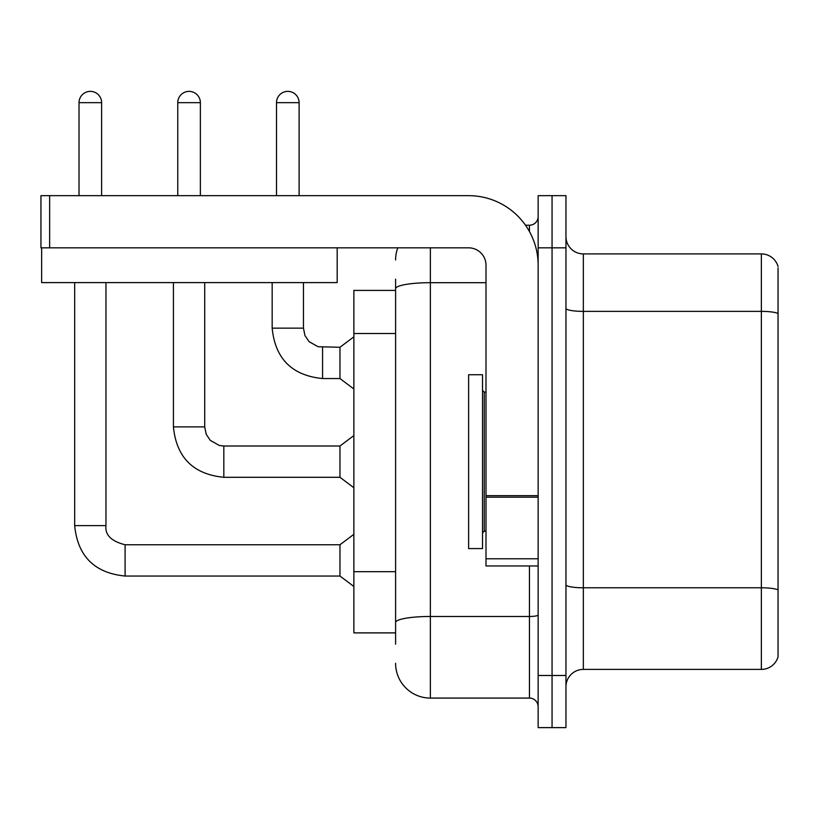 <?xml version="1.0" encoding="UTF-8"?>
<svg xmlns="http://www.w3.org/2000/svg" width="819" height="819" viewBox="0 0 819 819"><rect width="100%" height="100%" fill="white"/><g stroke="black" fill="none" stroke-linecap="round" stroke-linejoin="round"><path stroke-width="1.23" d="M353.869 632.892L395.597 632.892L353.869 632.892L353.869 290.417L395.597 290.417M565.96 686.783A17.383 17.383 0 0 1 583.343 669.399L761.363 669.399L761.363 253.91L583.343 253.91A17.383 17.383 0 0 1 565.96 236.527A17.383 17.383 0 0 0 583.343 253.91L583.343 669.399M552.057 675.48L552.057 727.63L565.96 727.63L565.96 675.48L552.057 675.48L552.057 727.63L538.144 727.63L538.144 675.48L552.057 675.48L552.057 247.829L552.057 675.48M538.144 675.48L538.144 195.669L552.057 195.669L552.057 247.829L552.057 195.669L565.96 195.669L565.96 675.48M778.05 267.813L778.05 656.879A17.383 17.383 0 0 1 761.363 669.399M778.05 266.431A17.383 17.383 0 0 0 761.363 253.91A17.383 17.383 0 0 1 778.05 266.431M778.05 313.79L778.05 589.956A17.383 3.02 180 0 0 761.363 587.786L583.343 587.786A17.383 3.02 0 0 1 565.96 584.766M395.597 644.195L395.597 279.115M430.364 247.829L430.364 698.085L529.453 698.085L529.453 565.96M525.501 225.225L529.453 225.225A8.692 8.692 0 0 0 538.144 216.533M538.144 706.777A8.692 8.692 0 0 0 529.453 698.085M395.597 259.992A34.767 34.767 0 0 1 397.788 247.829M430.364 698.085A34.767 34.767 0 0 1 395.597 663.308M276.505 195.669L276.505 102.662A11.302 11.302 0 0 1 287.807 91.37A11.302 11.302 0 0 1 299.109 102.662L299.109 195.669M322.573 378.552C291.994 375.532 275.184 358.732 272.164 328.143C275.184 358.732 291.994 375.532 322.573 378.552C291.994 375.532 275.184 358.732 272.164 328.143C275.184 358.732 291.994 375.532 322.573 378.552C291.994 375.532 275.184 358.732 272.164 328.143C275.184 358.732 291.994 375.532 322.573 378.552C291.994 375.532 275.184 358.732 272.164 328.143C275.184 358.732 291.994 375.532 322.573 378.552C291.994 375.532 275.184 358.732 272.164 328.143C275.184 358.732 291.994 375.532 322.573 378.552C291.994 375.532 275.184 358.732 272.164 328.143C275.184 358.732 291.994 375.532 322.573 378.552C291.994 375.532 275.184 358.732 272.164 328.143C275.184 358.732 291.994 375.532 322.573 378.552C291.994 375.532 275.184 358.732 272.164 328.143C275.184 358.732 291.994 375.532 322.573 378.552C291.994 375.532 275.184 358.732 272.164 328.143L303.46 328.143L304.975 335.606L309.06 341.666L318.1 346.734L339.967 347.266L339.967 378.552L322.573 378.552L322.573 347.297M468.611 461.65L468.611 548.576L482.514 548.576L482.514 374.733L468.611 374.733L468.611 461.65M538.144 565.96L485.995 565.96L485.995 495.659L538.144 495.659M538.144 265.213A69.533 69.533 0 0 0 468.611 195.669L49.642 195.669L49.642 247.829L468.611 247.829A17.383 17.383 0 0 1 485.995 265.213L485.995 495.659M41.646 247.829L41.646 282.596L337.182 282.596L337.182 247.829L40.95 247.829L40.95 195.669L49.642 195.669M79.023 195.669L79.023 102.662A11.302 11.302 0 0 1 90.325 91.37A11.302 11.302 0 0 1 101.617 102.662L101.617 195.669M74.672 282.596L74.672 525.624L105.968 525.624C104.914 534.899 111.292 541.277 125.092 544.748L339.967 544.748L339.967 576.044L125.092 576.044L125.092 544.778M105.968 525.624C104.914 534.899 111.292 541.277 125.092 544.748C111.292 541.277 104.914 534.899 105.968 525.624C104.914 534.899 111.292 541.277 125.092 544.748C111.292 541.277 104.914 534.899 105.968 525.624C104.914 534.899 111.292 541.277 125.092 544.748C111.292 541.277 104.914 534.899 105.968 525.624C104.914 534.899 111.292 541.277 125.092 544.748C111.292 541.277 104.914 534.899 105.968 525.624C104.914 534.899 111.292 541.277 125.092 544.748C111.292 541.277 104.914 534.899 105.968 525.624C104.914 534.899 111.292 541.277 125.092 544.748C111.292 541.277 104.914 534.899 105.968 525.624C104.914 534.899 111.292 541.277 125.092 544.748C111.292 541.277 104.914 534.899 105.968 525.624C104.914 534.899 111.292 541.277 125.092 544.748C111.292 541.277 104.914 534.899 105.968 525.624L105.968 282.596M177.764 195.669L177.764 102.662A11.302 11.302 0 0 1 189.066 91.37A11.302 11.302 0 0 1 200.368 102.662L200.368 195.669M173.423 282.596L173.423 426.883C176.443 457.473 193.243 474.273 223.833 477.303C193.243 474.273 176.443 457.473 173.423 426.883C176.443 457.473 193.243 474.273 223.833 477.303C193.243 474.273 176.443 457.473 173.423 426.883C176.443 457.473 193.243 474.273 223.833 477.303C193.243 474.273 176.443 457.473 173.423 426.883C176.443 457.473 193.243 474.273 223.833 477.303C193.243 474.273 176.443 457.473 173.423 426.883C176.443 457.473 193.243 474.273 223.833 477.303C193.243 474.273 176.443 457.473 173.423 426.883C176.443 457.473 193.243 474.273 223.833 477.303C193.243 474.273 176.443 457.473 173.423 426.883C176.443 457.473 193.243 474.273 223.833 477.303C193.243 474.273 176.443 457.473 173.423 426.883C176.443 457.473 193.243 474.273 223.833 477.303C193.243 474.273 176.443 457.473 173.423 426.883L204.709 426.883L206.224 434.346L210.309 440.407L219.359 445.475L223.833 446.007L339.967 446.007L339.967 477.303L223.833 477.303L223.833 446.038M395.597 333.517L353.869 333.517M395.597 571.682L353.869 571.682M778.05 313.544A17.383 3.02 180 0 0 761.363 311.374L583.343 311.374A17.383 3.02 0 0 1 565.96 308.353M565.96 247.829L538.144 247.829M538.144 614.956A8.692 1.505 0 0 1 529.453 616.472L430.364 616.472A34.767 6.04 180 0 0 395.597 622.501M395.597 288.728A34.767 6.04 180 0 1 430.364 282.688L485.995 282.688M529.453 231.542L529.453 225.225M303.46 328.143L303.46 282.596M276.505 102.662L299.109 102.662M482.514 390.376L484.254 392.117L484.254 531.193L485.995 531.193M538.144 497.174L485.995 497.174M485.995 558.773L538.144 558.773M79.023 102.662L101.617 102.662M204.709 426.883L204.709 282.596M177.764 102.662L200.368 102.662M74.672 525.624C77.703 556.214 94.502 573.024 125.092 576.044C94.502 573.024 77.703 556.214 74.672 525.624C77.703 556.214 94.502 573.024 125.092 576.044C94.502 573.024 77.703 556.214 74.672 525.624C77.703 556.214 94.502 573.024 125.092 576.044C94.502 573.024 77.703 556.214 74.672 525.624C77.703 556.214 94.502 573.024 125.092 576.044C94.502 573.024 77.703 556.214 74.672 525.624C77.703 556.214 94.502 573.024 125.092 576.044C94.502 573.024 77.703 556.214 74.672 525.624C77.703 556.214 94.502 573.024 125.092 576.044C94.502 573.024 77.703 556.214 74.672 525.624C77.703 556.214 94.502 573.024 125.092 576.044C94.502 573.024 77.703 556.214 74.672 525.624C77.703 556.214 94.502 573.024 125.092 576.044C94.502 573.024 77.703 556.214 74.672 525.624C77.703 556.214 94.502 573.024 125.092 576.044M339.967 378.552L353.869 388.984M272.164 328.143L272.164 282.596M339.967 347.266L353.869 336.834M484.254 392.117L485.995 392.117M484.254 531.193L482.514 532.934M339.967 576.044L353.869 586.476M339.967 544.748L353.869 534.316M339.967 477.303L353.869 487.735M339.967 446.007L353.869 435.575"/></g></svg>
